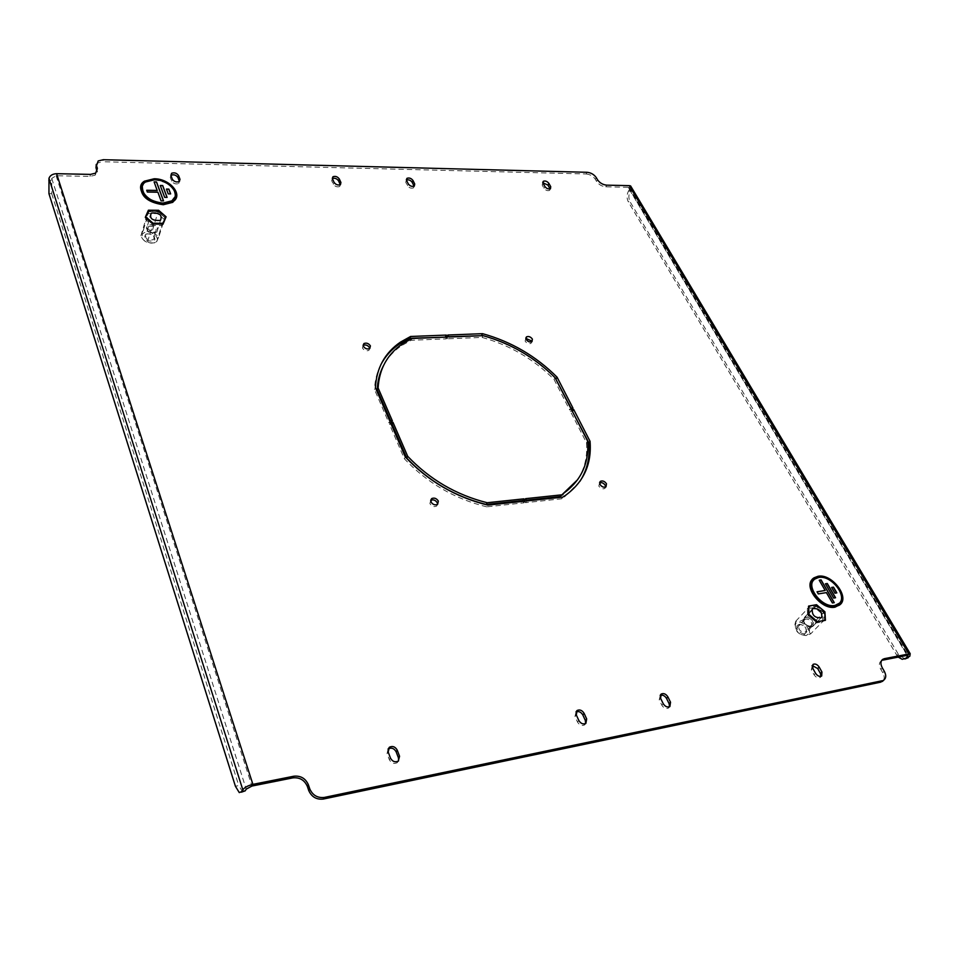 <?xml version="1.0" encoding="UTF-8"?>
<svg xmlns="http://www.w3.org/2000/svg" width="959" height="959" viewBox="0 0 959 959"><rect width="100%" height="100%" fill="white"/><g stroke="black" fill="none" stroke-linecap="round" stroke-linejoin="round"><path stroke-width="0.72" stroke-dasharray="4.79 3.6" d="M599.603 482.773L598.812 486.057C600.574 488.551 602.576 489.366 604.829 488.479L605.644 487.028M525.832 338.407L525.124 341.104C526.827 343.43 528.769 344.185 530.974 343.37L531.67 341.824M363.077 345.384L362.442 348.021C364.168 350.562 366.326 351.342 368.903 350.371L369.754 348.561L368.903 350.371M430.663 500.334L429.92 503.607C431.706 506.352 433.924 507.191 436.573 506.124L437.592 504.386L436.573 506.124M150.911 213.533L148.154 213.521L145.564 219.467L152.457 225.509L161.915 225.545L164.421 219.575L157.564 213.593L151.126 213.545M814.575 607.503L807.286 608.737L807.682 616.529L815.426 623.086L822.726 621.792L822.271 614L814.575 607.503L816.001 606.004L808.713 607.227L809.108 615.019L816.876 621.588L824.177 620.305L823.709 612.501L816.001 606.004M577.774 479.548C584.69 468.735 587.591 456.448 586.476 442.71L570.377 411.315L571.468 409.625M526.275 500.178L524.453 500.37L525.568 498.668M579.967 481.286L564.467 496.954L561.638 498.788L525.544 502.672L524.453 500.37M572.271 411.183L570.377 411.315M170.858 175.341L170.294 177.427L171.697 181.143C173.471 183.72 175.809 184.5 178.698 183.493L179.429 181.443M660.248 695.359L659.217 699.866L661.842 705.213C663.772 708.174 666.002 709.133 668.531 708.054L669.478 706.771M812.285 665.546L811.326 669.826L814.071 674.764C815.977 677.474 818.015 678.385 820.185 677.486L820.976 676.335M576.035 711.926L574.992 716.493L577.522 722.079C579.476 725.196 581.813 726.155 584.546 724.98L585.613 723.577M406.412 179.992L405.765 182.234L407.431 185.65C409.157 187.928 411.183 188.671 413.497 187.88L414.072 186.226M542.878 182.761L542.183 185.015L543.981 188.252C545.671 190.362 547.529 191.093 549.555 190.421L550.034 188.923M332.353 178.518L331.73 180.724L333.324 184.236C335.075 186.597 337.184 187.353 339.678 186.502L340.301 184.739M388.059 749.027L387.064 753.618L389.354 759.708C391.296 763.172 393.897 764.179 397.158 762.741L398.536 760.919M881.585 660.571L881.165 660.835C878.923 662.729 878.816 665.594 880.853 669.454L882.724 672.667C884.51 675.939 884.666 678.612 883.179 680.686M48.945 193.646L51.726 193.694L51.75 178.41L56.101 175.737L89.978 176.42L95.145 175.161L97.099 171.661M96.26 164.397L97.662 162.97L102.769 161.735L103.296 159.709M587.088 172.296L586.141 173.975L102.769 161.735M586.141 173.975C590.073 174.382 593.141 176.168 595.359 179.345L596.57 181.443C598.812 184.631 601.88 186.43 605.788 186.825L628.289 187.281L629.056 187.437L629.404 189.522L628.433 191.153C626.659 194.773 626.623 198.321 628.301 201.81L630.099 201.834C628.409 198.345 628.457 194.797 630.231 191.189L628.433 191.153M390.697 421.001L391.428 422.679L388.886 422.871L374.501 389.51L375.401 387.688M445.515 337.16L446.319 338.863L411.075 340.289L401.605 345.612C393.729 350.97 387.652 357.719 383.36 365.882M380.771 364.828C376.947 372.26 374.861 380.483 374.501 389.51M523.23 501.341L523.938 502.84L486.716 506.843L487.795 505.129M486.716 506.843C454.554 498.896 427.091 482.868 404.35 458.75L389.522 424.358L391.188 424.238M571.073 408.222L571.876 409.781L569.67 409.937L554.026 379.416C533.707 359.157 509.744 345.156 482.125 337.424L447.865 338.803L448.812 337.029M555.345 378.206C534.726 357.779 510.452 343.61 482.533 335.686M448.668 336.741L446.918 336.813L447.865 338.803M148.753 211.531L146.152 217.477L153.068 223.531L162.527 223.567L165.044 217.597L158.175 211.603L148.753 211.531L148.154 213.521M242.627 791.93L238.767 785.577L235.411 786.248M51.726 193.694L238.767 785.577M631.765 187.88L630.231 191.189M904.9 658.989L898.571 654.625L630.099 201.834M898.571 654.625L896.629 655.009L628.301 201.81M896.629 655.009L898.175 657.059M586.476 442.71L587.603 441.032M561.638 498.788L562.789 497.11M525.544 502.672L526.659 500.97M388.886 422.871L389.822 421.061M391.428 422.679L392.363 420.881M446.319 338.863L447.266 337.088M411.075 340.289L411.986 338.491M523.938 502.84L525.053 501.149M404.35 458.75L405.321 456.975M389.522 424.358L390.457 422.547M482.125 337.424L483.096 335.662M554.026 379.416L555.081 377.702M446.918 336.813L447.853 335.027M571.876 409.781L572.967 408.09M569.67 409.937L570.761 408.246M807.286 608.737L808.713 607.227M807.682 616.529L809.108 615.019M822.271 614L823.709 612.501M822.726 621.792L824.177 620.305M815.426 623.086L816.876 621.588M145.564 219.467L146.152 217.477M157.564 213.593L158.175 211.603M164.421 219.575L165.044 217.597M161.915 225.545L162.527 223.567M152.457 225.509L153.068 223.531M175.017 196.823C175.113 187.532 168.269 181.898 154.495 179.896L145.588 182.102L142.352 186.25M141.452 185.986C141.381 195.828 148.657 201.774 163.294 203.823L172.5 201.486L175.905 197.122M176.336 197.566C176.18 187.568 168.724 181.515 153.967 179.429L144.282 181.826L140.841 186.082M146.763 190.409L147.326 192.184L157.851 192.339L161.04 200.994L163.438 200.887M154.147 182.006L157.204 190.565M166.482 189.211L168.185 194.006L170.558 193.91M160.321 185.614L164.624 197.482L167.01 197.386M839.305 603.235C847.612 595.623 830.746 574.921 818.578 577.582L813.879 579.907M813.184 579.296C804.373 587.148 822.271 609.301 835.193 606.304L839.988 603.882M840.192 604.47C848.823 595.995 830.578 573.938 817.5 576.791L812.585 579.128M817.092 591.871L818.183 594.029L826.286 592.698L832.304 603.079L834.138 602.684M819.25 580.267L825.064 590.576M831.657 587.519L834.869 593.285L836.692 592.902M825.459 583.887L833.587 598.164L835.421 597.781M797.492 625.292L799.494 624.261C804.337 625.1 806.675 627.701 806.507 632.053L806.171 632.664C803.474 636.692 794.352 628.924 797.492 625.292M798.739 625.424L800.393 624.573C804.397 625.256 806.327 627.402 806.195 631.01L805.452 631.957C800.621 632.245 798.391 630.075 798.739 625.424M804.397 619.49L804.841 619.07C809.672 618.771 811.925 620.952 811.602 625.616L808.869 626.407C805.956 625.472 804.313 623.65 803.93 620.941L804.397 619.49M813.124 626.083C813.532 620.017 810.595 617.188 804.313 617.572L803.139 620.017C803.618 623.53 805.764 625.903 809.552 627.126L813.124 626.083M808.041 634.259L806.147 635.565C798.128 634.774 794.591 630.854 795.562 623.794L795.634 623.71C799.506 618.028 812.465 629.008 808.041 634.259M810.703 633.851C809.132 632.808 809 630.279 810.319 626.251C806.399 625.64 803.918 623.542 802.875 619.946C799.099 621.864 796.737 622.271 795.79 621.18L795.694 621.468C794.472 625.352 794.603 627.797 796.114 628.78C797.169 632.389 799.662 634.51 803.594 635.146L806.651 635.529L810.703 633.851L824.009 620.161L816.864 621.42L809.276 614.995L808.881 607.371L816.013 606.172L823.553 612.525L824.009 620.161M808.041 606.663L816.541 604.721M815.965 605.333L824.344 612.393L824.92 611.794M824.344 612.393L824.848 620.869M810.319 626.251L823.553 612.525M803.594 635.146L816.864 621.42M796.114 628.78L809.276 614.995M795.79 621.18L808.881 607.371M802.875 619.946L816.013 606.172M145.624 234.296L147.015 233.852C152.241 233.984 154.843 235.89 154.819 239.594L153.356 241.093C145.744 241.356 143.167 239.091 145.624 234.296M146.499 234.2L147.65 233.84C151.966 233.948 154.123 235.53 154.099 238.587L152.901 239.822C146.943 240.194 144.701 238.383 146.14 234.416L146.499 234.2M148.861 226.372C154.831 226.024 157.096 227.846 155.634 231.802L152.709 232.414L147.518 228.602L148.861 226.372M156.449 232.258L156.88 232.006C158.774 226.851 155.838 224.502 148.082 224.933L146.331 227.846C147.039 230.532 149.292 232.174 153.068 232.797L156.449 232.258M155.034 242.555L154.243 242.891C145.408 243.274 141.441 240.349 142.328 234.128L143.958 232.833C150.875 229.021 162.431 239.151 155.034 242.555M156.737 241.596L159.194 235.746C156.365 235.782 154.159 233.852 152.565 229.932C148.933 231.91 145.888 231.91 143.43 229.92L140.901 235.758C142.519 239.69 144.749 241.644 147.578 241.62C149.472 243.322 152.013 243.562 155.202 242.339L156.737 241.596L162.371 223.435L153.116 223.399L146.367 217.477L148.897 211.663L158.115 211.735L164.84 217.597L162.371 223.435M145.324 217.477L148.393 210.213M148.154 211.004L158.391 211.088L158.631 210.297M158.391 211.088L165.859 217.597M159.194 235.746L164.84 217.597M147.578 241.62L153.116 223.399M140.901 235.758L146.367 217.477M143.43 229.92L148.897 211.663M152.565 229.932L158.115 211.735M56.101 175.737L251.941 786.044M628.289 187.281L907.298 655.237M605.788 186.825L606.747 185.159M51.271 180.448L48.489 180.4M51.75 178.41L246.199 789.161M880.853 669.454L882.388 668.003M884.258 671.228L882.724 672.667M595.359 179.345L596.306 177.679M597.529 179.777L596.57 181.443M90.506 174.394L89.978 176.42M629.404 189.522L907.058 655.285M631.202 189.558L909.803 656.244M387.064 753.618L388.167 751.976M389.354 759.708L390.469 758.078M333.324 184.236L334.08 182.378M331.73 180.724L332.485 178.865M543.981 188.252L544.904 186.549M542.183 185.015L543.106 183.301M407.431 185.65L408.246 183.84M405.765 182.234L406.58 180.424M574.992 716.493L576.299 714.923M577.522 722.079L578.84 720.509M811.326 669.826L812.8 668.339M814.071 674.764L815.558 673.29M659.217 699.866L660.595 698.32M661.842 705.213L663.22 703.678M171.697 181.143L172.296 179.177M170.294 177.427L170.906 175.449M604.829 488.479L605.992 486.824M530.974 343.37L531.981 341.656M629.056 187.437L908.089 655.177M397.158 762.741L398.285 761.11M339.678 186.502L340.433 184.655M549.555 190.421L550.478 188.719M542.434 182.965L542.806 182.27M413.497 187.88L414.324 186.082M584.546 724.98L585.865 723.422M811.602 665.858L812.597 664.863M820.185 677.486L821.683 676.011M659.84 695.599L660.439 694.927M668.531 708.054L669.909 706.531M178.698 183.493L179.321 181.527M564.467 496.954L565.606 495.276M401.605 345.612L402.504 343.802M904.157 658.929L902.215 659.324M881.86 660.176L881.165 660.835M239.27 792.602L241.404 792.17M95.672 173.123L95.145 175.161M98.19 160.944L97.662 162.97M144.473 181.155L144.282 181.826M800.393 624.573L799.494 624.261M806.195 631.01L806.507 632.053M804.841 619.07L799.183 624.992M804.313 617.572L812.141 609.361M795.562 623.794L795.694 621.468M808.869 626.407L809.552 627.126M803.93 620.941L803.139 620.017M812.525 626.659L821.156 617.728M811.146 626.047L805.452 631.957M147.65 233.84L147.015 233.852M154.099 238.587L154.819 239.594M155.634 231.802L153.236 239.63M156.88 232.006L160.537 220.174M154.243 242.891L155.202 242.339M142.328 234.128L142.1 233.421M147.518 228.602L146.331 227.846M147.614 225.197L150.131 216.842M148.513 226.576L146.14 234.416"/><path stroke-width="1.44" d="M599.974 484.403C601.737 486.896 603.75 487.711 605.992 486.824L606.448 483.732C604.685 481.238 602.672 480.435 600.43 481.31L599.974 484.403M605.644 487.028L605.273 485.386C603.726 483.096 601.832 482.221 599.603 482.773M526.131 339.378C527.834 341.692 529.788 342.459 531.981 341.656L532.389 339.114C530.675 336.801 528.733 336.046 526.527 336.849L526.131 339.378M531.67 341.824L531.37 340.841L525.832 338.407M363.317 346.187C365.043 348.728 367.201 349.508 369.778 348.549L370.414 345.899C368.676 343.37 366.518 342.591 363.952 343.55L363.317 346.187M369.754 348.561L369.539 347.721C367.812 345.204 365.667 344.425 363.089 345.372L363.952 343.55M430.939 501.857C432.725 504.602 434.942 505.441 437.592 504.386L438.347 501.089C436.561 498.356 434.343 497.517 431.694 498.572L430.939 501.857M437.592 504.386L437.316 502.84C435.53 500.107 433.312 499.267 430.675 500.334L431.694 498.572M526.275 500.178L560.08 496.57L577.774 479.548M579.967 481.286C587.196 470.03 590.169 457.251 588.91 442.938L572.271 411.183M179.429 181.443L177.978 177.583C176.204 175.029 173.867 174.25 170.978 175.257L170.858 175.341M669.478 706.771L669.142 703.75L666.517 698.416C664.803 695.707 662.717 694.688 660.248 695.359M820.976 676.335L820.448 673.494L817.703 668.555L812.285 665.546M585.613 723.577L585.362 720.509L582.82 714.946C581.01 711.986 578.745 710.979 576.035 711.926M414.072 186.226L412.226 182.366C410.668 180.232 408.738 179.441 406.412 179.992M550.034 188.923L547.985 185.135L542.878 182.761M340.301 184.739L338.563 180.855C336.921 178.578 334.847 177.799 332.353 178.518M398.536 760.919L398.441 757.886L396.139 751.82C394.185 748.38 391.596 747.385 388.347 748.811L388.059 749.027M883.179 680.686L880.674 682.161L883.922 679.991C886.212 678.049 886.32 675.124 884.258 671.228L882.388 668.003C880.35 664.155 880.458 661.278 882.688 659.384L884.414 658.665L881.585 660.571M323.279 799.063C316.494 799.77 311.663 796.953 308.774 790.6L309.805 788.957C312.694 795.323 317.537 798.14 324.322 797.432L323.279 799.063L880.674 682.161M308.774 790.6L307.324 786.32C304.471 780.015 299.64 777.198 292.843 777.881L251.941 786.044L246.199 789.161L245.252 790.815L241.404 792.17M97.099 171.661L95.996 167.777L96.26 164.397M898.175 657.059L902.215 659.324L906.315 658.054L908.089 655.177L882.879 660.116M390.697 421.001L377.199 389.786L378.11 387.963C379.249 368.915 387.388 354.195 402.504 343.802L411.986 338.491L447.266 337.088L446.319 335.087L410.596 336.477L400.43 342.135C384.847 352.84 376.503 368.028 375.401 387.688L389.822 421.061L392.363 420.881L378.11 387.963M383.36 365.882C379.644 373.075 377.582 381.047 377.199 389.786M380.771 364.828C385.17 356.412 391.416 349.448 399.531 343.945L409.697 338.275L445.515 337.16M523.23 501.341L522.847 500.538L486.129 504.446L487.208 502.732C456.22 494.94 429.716 479.464 407.695 456.304L392.998 422.368L390.457 422.547L405.321 456.975C428.098 481.106 455.597 497.158 487.795 505.129L525.053 501.149L523.962 498.836L487.208 502.732M391.188 424.238L392.063 424.166L406.724 458.09C428.709 481.226 455.177 496.678 486.129 504.446M571.073 408.222L555.345 378.206M482.533 335.686L448.668 336.741M172.296 179.177C174.082 181.742 176.42 182.522 179.321 181.527L180.004 179.321L178.59 175.617C176.816 173.064 174.478 172.284 171.589 173.279L170.906 175.449L172.296 179.177M667.896 696.881C665.954 693.932 663.724 692.985 661.207 694.052L660.595 698.32L663.22 703.678C665.162 706.651 667.392 707.598 669.909 706.531L670.521 702.216L667.896 696.881L666.517 698.416M819.19 667.08C817.272 664.383 815.246 663.484 813.076 664.371L812.8 668.339L815.558 673.29C817.476 675.999 819.513 676.91 821.683 676.011L821.947 672.019L819.19 667.08L817.703 668.555M584.127 713.388C582.185 710.283 579.835 709.312 577.114 710.487L576.299 714.923L578.84 720.509C580.782 723.625 583.132 724.596 585.865 723.422L586.68 718.938L584.127 713.388L582.82 714.946M408.246 183.84C409.984 186.118 411.998 186.861 414.324 186.082L414.72 183.972L413.041 180.556C411.315 178.29 409.289 177.547 406.976 178.326L406.58 180.424L408.246 183.84M544.904 186.549C546.594 188.659 548.452 189.379 550.478 188.719L550.718 186.657L548.908 183.421C547.217 181.323 545.371 180.592 543.345 181.263L543.106 183.301L544.904 186.549M334.08 182.378C335.83 184.739 337.952 185.507 340.433 184.655L340.936 182.51L339.33 179.009C337.58 176.648 335.47 175.893 332.977 176.732L332.485 178.865L334.08 182.378M397.254 750.19C395.3 746.749 392.699 745.742 389.45 747.181L388.167 751.976L390.469 758.078C392.423 761.542 395.024 762.561 398.285 761.11L399.567 756.267L397.254 750.19L396.139 751.82M324.322 797.432L882.22 680.722M906.315 658.054L909.803 656.244L910.211 653.702L884.414 658.665M96.847 170.294L97.374 168.257L96.511 165.739L98.19 160.944L103.296 159.709L587.088 172.296C591.008 172.704 594.089 174.502 596.306 177.679L597.529 179.777C599.759 182.965 602.839 184.763 606.747 185.159L629.26 185.638L630.59 185.902L631.765 187.88M97.374 168.257L95.672 173.123L90.506 174.394L56.581 173.687L252.9 784.366C247.985 785.553 244.629 787.375 242.819 789.832L241.884 791.499L245.252 790.815M292.843 777.881L293.85 776.215L252.9 784.366M293.85 776.215C300.658 775.543 305.489 778.36 308.342 784.678L307.324 786.32M309.805 788.957L308.342 784.678M561.219 494.892L525.568 498.668L526.659 500.97L562.789 497.11L565.606 495.276C583.743 482.005 591.883 464 590.037 441.26L573.674 409.469L571.468 409.625L587.603 441.032C589.246 463.029 581.286 480.435 563.724 493.262L560.08 496.57M570.761 408.246L555.081 377.702C534.738 357.443 510.739 343.418 483.096 335.662L448.812 337.029L447.853 335.027L482.569 333.672C511.219 341.632 536.057 356.137 557.071 377.187L572.967 408.09L570.761 408.246M241.884 791.499L239.27 792.602L235.411 786.248L48.945 193.646L48.969 178.35C50.036 175.449 52.577 173.891 56.581 173.687M908.269 657.67L904.9 658.989M572.583 411.159L573.674 409.469M588.91 442.938L590.037 441.26M409.697 338.275L410.596 336.477M445.372 336.873L446.319 335.087M522.847 500.538L523.962 498.836M392.063 424.166L392.998 422.368M406.724 458.09L407.695 456.304M481.598 335.434L482.569 333.672M556.016 378.901L557.071 377.187M142.352 186.25C142.268 195.588 149.172 201.234 163.066 203.176L171.793 200.97L175.017 196.823M154.531 179.765L145.624 181.97C135.579 187.784 148.417 203.392 163.102 203.044L171.841 200.839C181.826 194.917 169.084 179.549 154.531 179.765M163.342 203.68L172.548 201.354C183.073 195.109 169.635 178.913 154.303 179.141L144.905 181.455C134.308 187.58 147.842 204.063 163.342 203.68M175.905 197.122C176 187.329 168.796 181.383 154.267 179.273L144.869 181.587L141.452 185.986M154.159 178.77L144.473 181.155C133.553 187.473 147.506 204.459 163.474 204.075L172.968 201.666C183.816 195.228 169.971 178.53 154.159 178.77M140.841 186.082C140.482 196.319 147.962 202.541 163.282 204.735L172.764 202.325L176.336 197.566M163.438 200.887L156.497 182.054L154.147 182.006M157.24 190.433L146.715 190.266L147.362 192.052L157.899 192.208L161.076 200.863L163.533 200.887L156.533 181.922L154.099 181.874L157.204 190.565L146.763 190.409M170.558 193.91L168.82 189.247L166.482 189.211M167.01 197.386L162.658 185.65L160.321 185.614M170.654 193.91L168.868 189.115L166.434 189.079L168.221 193.874L170.654 193.91M167.106 197.386L162.694 185.519L160.261 185.471L164.66 197.35L167.106 197.386M813.879 579.907C805.512 587.364 822.486 608.378 834.75 605.537L839.305 603.235M818.674 577.486L815.066 578.876C804.469 585.074 821.707 608.45 834.845 605.429L838.31 604.062C848.859 597.661 831.681 574.657 818.674 577.486M835.289 606.196L838.945 604.757C850.058 597.996 831.944 573.746 818.231 576.731L814.431 578.193C803.258 584.726 821.431 609.385 835.289 606.196M839.988 603.882C848.763 595.851 830.974 574.033 818.135 576.838L813.184 579.296M817.979 576.287L814.059 577.798C802.527 584.522 821.264 609.948 835.565 606.663L839.317 605.177C850.777 598.2 832.112 573.206 817.979 576.287M812.585 579.128C803.079 587.016 821.587 610.296 835.073 607.155L840.192 604.47M834.138 602.684L821 579.991L819.25 580.267M825.16 590.468L817.044 591.787L818.279 593.921L826.382 592.602L832.4 602.983L834.282 602.66L821.084 579.895L819.214 580.195L825.16 590.468L817.092 591.871M836.692 592.902L833.395 587.232L831.657 587.519M835.421 597.781L827.197 583.611L825.459 583.887M836.835 592.878L833.491 587.136L831.621 587.435L834.965 593.189L836.835 592.878M835.565 597.757L827.293 583.516L825.411 583.815L833.683 598.068L835.565 597.757M821.755 617.164C822.127 611.087 819.166 608.234 812.86 608.605L812.285 609.157C811.865 615.234 814.826 618.087 821.156 617.728L821.755 617.164M809.048 614.527L808.617 606.064L816.541 604.721L824.92 611.794L825.435 620.269L817.488 621.672L809.048 614.527L808.473 615.127L808.617 606.064M817.488 621.672L825.435 620.269M816.912 622.271L808.473 615.127M160.093 220.426L160.537 220.174C162.419 215.032 159.458 212.658 151.654 213.066L151.186 213.33C149.304 218.484 152.277 220.846 160.093 220.426M145.564 216.674L148.393 210.213L158.631 210.297L166.099 216.806L163.378 223.291L153.08 223.255L145.564 216.674L145.324 217.477L152.841 224.046L153.08 223.255M163.378 223.291L166.099 216.806M163.126 224.094L152.841 224.046M629.26 185.638L908.844 653.798M48.969 178.35L242.819 789.832M96.511 165.739L95.996 167.777M907.058 655.285L907.849 656.627M398.441 757.886L399.567 756.267M340.169 184.356L340.936 182.51M338.563 180.855L339.33 179.009M549.795 188.36L550.718 186.657M547.985 185.135L548.908 183.421M413.904 185.77L414.72 183.972M412.226 182.366L413.041 180.556M585.362 720.509L586.68 718.938M820.448 673.494L821.947 672.019M669.142 703.75L670.521 702.216M179.381 181.287L180.004 179.321M177.978 177.583L178.59 175.617M630.59 185.902L910.211 653.702M388.347 748.811L389.45 747.181M332.317 178.362L332.977 176.732M542.806 182.27L543.345 181.263M406.352 179.717L406.976 178.326M576.143 711.662L577.114 710.487M660.439 694.927L661.207 694.052M170.978 175.257L171.589 173.279M562.585 494.94L563.724 493.262M399.531 343.945L400.43 342.135M525.832 338.059L526.527 336.849M599.663 482.389L600.43 481.31M882.688 659.384L881.86 660.176M883.922 679.991L882.376 681.441M172.968 201.666L172.764 202.325M812.141 609.361L812.86 608.605M150.131 216.842L151.186 213.33"/></g></svg>
